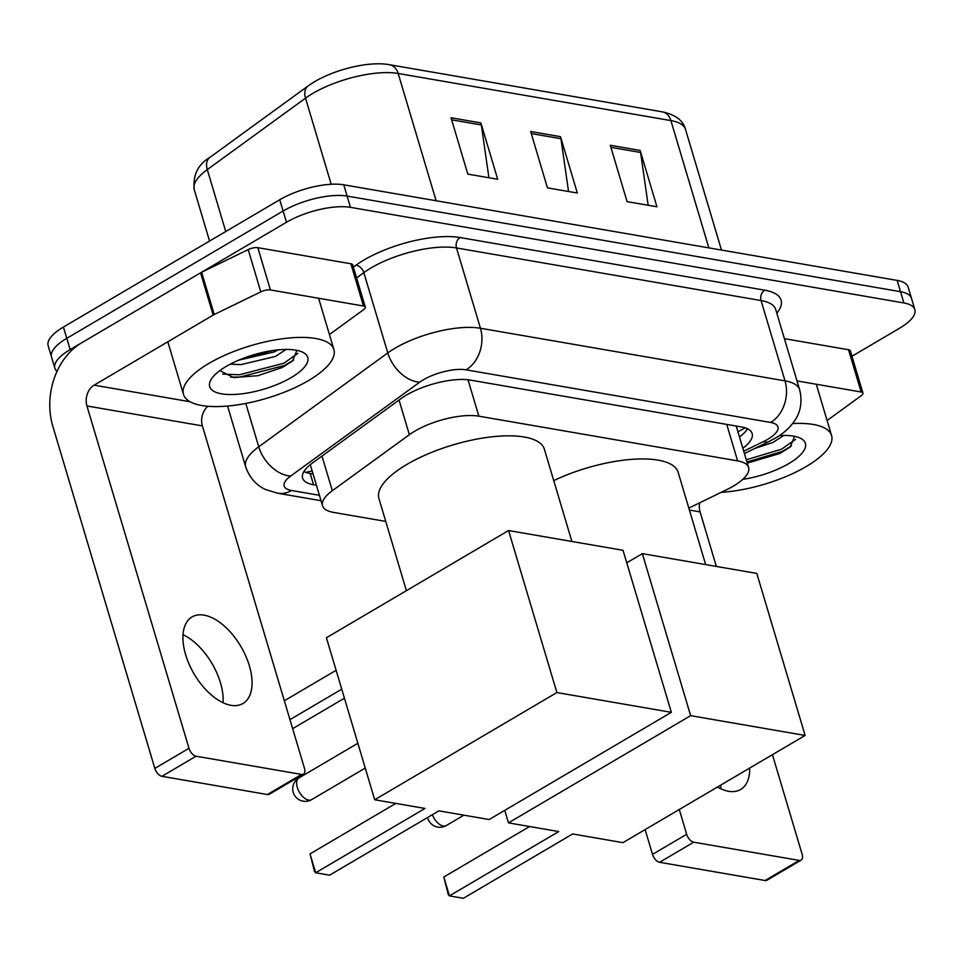 <?xml version="1.0" encoding="UTF-8"?>
<svg xmlns="http://www.w3.org/2000/svg" width="963" height="963" viewBox="0 0 963 963"><rect width="100%" height="100%" fill="white"/><g stroke="black" fill="none" stroke-linecap="round" stroke-linejoin="round"><path stroke-width="1.44" d="M688.822 508.103L726.933 489.553A47.091 16.491 163.4 0 0 733.325 486.134A47.091 16.491 163.4 0 0 748.588 467.524A47.091 16.491 163.4 0 0 737.622 460.88L478.864 416.172A47.091 16.491 163.4 0 0 409.371 434.686L332.319 490.709A47.091 16.491 163.4 0 0 322.533 505.756A47.091 16.491 163.4 0 0 333.499 512.4L385.754 521.428M742.834 448.252A47.091 16.491 163.4 0 0 752.163 433.543A47.091 16.491 163.4 0 0 741.197 426.898L470.474 380.12A47.091 16.491 163.4 0 0 400.981 398.634L312.373 463.071A47.091 16.491 163.4 0 0 302.587 478.105A47.091 16.491 163.4 0 0 313.553 484.762L316.43 485.256M747.517 428.8A47.091 16.491 -16.6 0 1 739.476 436.973M57.034 371.369A47.091 16.491 -16.6 0 1 54.867 368.203A47.091 16.491 -16.6 0 1 70.13 349.593L286.456 222.284A47.091 16.491 -16.6 0 1 350.472 207.346L903.884 302.96A47.091 16.491 -16.6 0 1 914.85 309.605A47.091 16.491 -16.6 0 1 899.586 328.214L851.978 356.238M54.867 368.203L48.15 345.669A47.091 16.491 -16.6 0 1 63.414 327.059L279.739 199.75A47.091 16.491 -16.6 0 1 343.755 184.8L897.167 280.414L900.525 291.693A47.091 16.491 -16.6 0 1 911.492 298.337A47.091 16.491 -16.6 0 0 900.525 291.693L347.113 196.079L900.525 291.693L903.884 302.96M279.739 199.75L283.098 211.017A47.091 16.491 -16.6 0 1 347.113 196.079A47.091 16.491 -16.6 0 0 283.098 211.017L66.772 338.326L283.098 211.017L286.456 222.284M51.508 356.936A47.091 16.491 -16.6 0 1 66.772 338.326A47.091 16.491 -16.6 0 0 51.508 356.936M313.071 473.989L310.194 473.495A47.091 16.491 -16.6 0 1 303.875 471.593M451.033 117.751L467.825 174.11L497.69 179.262L480.886 122.915L451.033 117.751M488.915 177.746L481.331 124.949A12.555 9.606 -80.2 0 0 480.886 122.915M610.289 145.269L627.082 201.628L656.947 206.78L640.142 150.433L610.289 145.269M648.171 205.263L640.588 152.467A12.555 9.606 -80.2 0 0 640.142 150.433M530.661 131.51L547.453 187.869L577.319 193.021L560.514 136.674L530.661 131.51M568.543 191.505L560.96 138.708A12.555 9.606 -80.2 0 0 560.514 136.674M897.167 280.414A47.091 16.491 -16.6 0 1 908.133 287.07L914.85 309.605M792.609 423.564A78.472 27.482 -16.6 0 1 831.575 435.553A78.472 27.482 -16.6 0 1 806.139 466.574A78.472 27.482 -16.6 0 1 721.239 492.322M754.92 448.397L773.072 442.414L783.738 435.432M747.252 463.083L779.801 453.513L790.166 447.061L794.583 436.335M779.416 435.577A51.171 17.924 -16.6 0 1 799.94 437.996A51.171 17.924 -16.6 0 1 788.817 463.576A51.171 17.924 -16.6 0 1 742.75 479.369M746.939 462.011L782.245 451.43L791.454 445.941M746.277 459.772L781.583 449.191L795.558 439.345M720.83 785.05A50.22 27.12 -120.5 0 1 720.733 788.733M717.471 787.024A50.22 27.12 59.5 0 0 728.594 791.285A50.22 27.12 59.5 0 0 740.631 789.491A50.22 27.12 59.5 0 0 749.72 768.041M797.003 380.915L861.139 392.001L848.535 349.738A7.848 2.745 -16.6 0 1 850.365 350.845L862.968 393.109A7.848 2.745 163.4 0 0 861.139 392.001M784.4 338.651L848.535 349.738M801.12 860.14L766.969 880.242A7.848 4.237 -120.5 0 1 765.091 880.519L799.242 860.416A7.848 4.237 59.5 0 0 801.12 860.14A7.848 4.237 59.5 0 0 802.119 854.229L772.434 754.667M659.583 862.294A7.848 4.237 -120.5 0 1 652.505 854.386L686.667 834.283A7.848 4.237 59.5 0 0 693.733 842.192L659.583 862.294L765.091 880.519M645.114 829.6L652.505 854.386M693.733 842.192L799.242 860.416M716.328 566.425L700.065 511.883A15.697 12.013 99.8 0 1 699.668 502.83M686.667 834.283L679.276 809.498M827.097 420.518A7.848 2.745 163.4 0 0 827.205 420.434L861.343 395.612A7.848 2.745 163.4 0 0 862.968 393.109M553.737 480.621A86.321 30.226 -16.6 0 1 678.157 472.327L705.662 564.583M558.745 831.563L449.444 895.879L463.372 898.286L572.672 833.97L622.941 842.649L805.116 735.443L690.652 715.665L508.476 822.871L558.745 831.563M449.444 895.879L448.313 894.747L443.811 877.004L449.444 895.879M529.59 826.519L443.811 877.004M508.476 822.871L504.744 810.365M690.652 715.665L642.345 553.653L626.769 562.813M642.345 553.653L756.81 573.418L805.116 735.443M406.398 590.668L378.928 498.533A86.321 30.226 -16.6 0 1 406.916 464.419A86.321 30.226 -16.6 0 1 492.057 436.805A86.321 30.226 -16.6 0 1 544.384 449.215L571.89 541.471M424.972 808.451L315.671 872.767L329.599 875.174L438.899 810.858L489.168 819.537L671.343 712.331L556.879 692.553L374.703 799.759L424.972 808.451M315.671 872.767L314.54 871.635L310.038 853.892L315.671 872.767M395.817 803.407L310.038 853.892M374.703 799.759L326.409 637.747L508.572 530.541L623.037 550.306L671.343 712.331M556.879 692.553L508.572 530.541M284.338 700.763L336.111 670.296M344.429 698.199L292.656 728.666M289.959 719.65L341.733 689.171M183.018 634.701A50.22 27.12 -120.5 0 1 223.067 702.749M230.927 705.301A50.22 27.12 59.5 0 0 242.965 703.508A50.22 27.12 59.5 0 0 245.746 655.996A50.22 27.12 59.5 0 0 204.048 615.14A50.22 27.12 59.5 0 0 192.022 616.934A50.22 27.12 59.5 0 0 189.23 664.446A50.22 27.12 59.5 0 0 230.927 705.301M270.41 289.935A7.848 2.745 163.4 0 0 260.804 291.861L214.231 314.528A7.848 2.745 163.4 0 0 213.172 315.106L200.569 272.83A7.848 2.745 -16.6 0 1 201.628 272.264L248.201 249.598A7.848 2.745 -16.6 0 1 257.807 247.672L270.41 289.935L363.472 306.017L350.869 263.754A7.848 2.745 -16.6 0 1 352.699 264.861L365.302 307.125A7.848 2.745 163.4 0 0 363.472 306.017M257.807 247.672L350.869 263.754M200.569 272.83L81.518 342.9A62.776 48.054 -80.2 0 0 52.772 426.055L154.838 768.402L188.989 748.299L86.935 405.953A15.697 12.013 99.8 0 1 94.121 385.164L213.172 315.106M303.453 774.156L269.303 794.258A7.848 4.237 -120.5 0 1 267.413 794.535L301.575 774.433A7.848 4.237 59.5 0 0 303.453 774.156A7.848 4.237 59.5 0 0 304.452 768.257L202.386 425.899A15.697 12.013 99.8 0 1 207.924 406.266M188.989 748.299A7.848 4.237 59.5 0 0 196.067 756.208L161.916 776.31L267.413 794.535M161.916 776.31A7.848 4.237 -120.5 0 1 154.838 768.402M196.067 756.208L301.575 774.433M329.43 334.534A7.848 2.745 163.4 0 0 329.539 334.45L363.665 309.629A7.848 2.745 163.4 0 0 365.302 307.125M208.935 363.4A78.472 27.482 -16.6 0 1 286.348 338.29A78.472 27.482 -16.6 0 1 333.908 349.581A78.472 27.482 -16.6 0 1 308.473 380.59A78.472 27.482 -16.6 0 1 231.072 405.7A78.472 27.482 -16.6 0 1 183.5 394.409A78.472 27.482 -16.6 0 1 208.935 363.4M238.643 360.198L274.07 351.964L278.114 349.882M230.241 364.17L240.979 364.628L275.406 356.442L286.071 349.449M219.865 370.599L233.576 377.556L257.879 375.69L282.135 367.529L292.499 361.077L296.917 350.351M291.151 377.604A51.171 17.924 -16.6 0 1 232.276 394.529A51.171 17.924 -16.6 0 1 211.318 379.133A51.171 17.924 -16.6 0 1 226.257 366.385A51.171 17.924 -16.6 0 1 302.274 352.013A51.171 17.924 -16.6 0 1 291.151 377.604M243.675 358.176L272.505 350.568M230.723 377.147L239.956 377.039L284.579 365.446L293.787 359.957M222.646 374.089L239.293 374.8L283.916 363.207L297.892 353.361M736.551 427.187A15.697 5.501 163.4 0 0 737.249 426.212M305.572 472.303A47.091 36.04 -80.2 0 0 312.12 470.799M726.74 424.406L737.622 460.88M321.991 456.077L332.319 490.709M399.043 400.042L409.371 434.686M468.018 379.783L478.864 416.172M743.713 451.202L763.515 441.56A31.394 10.99 163.4 0 0 767.776 439.284A31.394 10.99 163.4 0 0 770.641 422.456L466.068 369.828A31.394 10.99 163.4 0 0 423.395 379.795A31.394 10.99 163.4 0 0 419.736 382.167L290.694 476.023A31.394 10.99 163.4 0 0 291.476 490.48L319.427 495.307M227.557 406.049L245.685 466.838A62.776 21.98 -16.6 0 1 258.734 446.784L387.776 352.927A62.776 21.98 -16.6 0 1 395.083 348.173A62.776 21.98 -16.6 0 1 480.441 328.251L785.014 380.867A62.776 21.98 -16.6 0 1 799.639 389.738L775.697 309.436A62.776 21.98 163.4 0 0 761.071 300.564L456.498 247.948A62.776 21.98 163.4 0 0 371.14 267.87A62.776 21.98 163.4 0 0 363.845 272.625L356.587 277.898M353.373 267.124L355.853 265.319A70.624 24.737 -16.6 0 1 460.097 237.548L764.67 290.176A7.848 6.007 -80.2 0 0 761.071 300.564L785.014 380.867A31.394 24.027 99.8 0 1 770.641 422.456M355.853 265.319A7.848 5.212 -126 0 1 363.845 272.625L387.776 352.927A31.394 20.861 54 0 0 419.736 382.167M764.67 290.176A70.624 24.737 -16.6 0 1 776.828 313.252M350.472 207.346L343.755 184.8M70.13 349.593L63.414 327.059M466.068 369.828A31.394 24.027 99.8 0 0 480.441 328.251L456.498 247.948A7.848 6.007 -80.2 0 1 460.097 237.548M290.694 476.023A31.394 20.861 54 0 1 258.734 446.784L245.806 403.437M291.476 490.48A31.394 24.027 99.8 0 1 277.729 493.237L321.04 500.712M763.515 441.56A31.394 12.519 64 0 0 768.859 441.608L744.411 453.513M310.194 473.495L313.553 484.762M209.838 157.426L308.064 85.996A15.697 10.437 54 0 0 305.524 98.154L207.286 169.596A62.776 21.98 163.4 0 0 194.237 189.651C192.756 175.122 197.957 164.384 209.838 157.426A15.697 10.437 54 0 0 207.286 169.596L225.751 231.517M308.064 85.996C328.419 71.009 367.023 60.573 389.461 64.714A15.697 12.013 99.8 0 1 398.176 73.477A62.776 21.98 163.4 0 0 305.524 98.154L331.188 184.27M708.852 247.876L670.898 120.592A15.697 12.013 -80.2 0 0 662.183 111.828C675.424 114.621 683.212 120.507 685.524 129.463A62.776 21.98 163.4 0 0 670.898 120.592L398.176 73.477L436.131 200.761M531.275 133.58L560.96 138.708M610.903 147.339L640.588 152.467M451.647 119.821L481.331 124.949M689.4 510.041L700.065 511.883M432.375 814.698A12.555 6.777 59.5 0 0 443.245 826.001A12.555 6.777 59.5 0 0 446.254 825.556A12.555 12.555 0 0 1 427.632 817.479M308.629 800.072A12.555 6.777 59.5 0 0 311.639 799.627A12.555 12.555 0 0 1 292.921 791.056A12.555 12.555 0 0 1 298.903 777.984A12.555 6.777 59.5 0 0 297.314 787.433A12.555 6.777 59.5 0 0 308.629 800.072M86.935 405.953L202.386 425.899M94.121 385.164L190.12 401.752M201.628 272.264L214.231 314.528M260.804 291.861L248.201 249.598M738.428 431.52L745.133 427.849M736.214 426.031L748.588 467.524M310.291 464.672L322.533 505.756M768.859 441.608L775.299 438.165C783.689 433.362 790.25 427.367 795.005 420.193C797.833 416.124 803.563 405.399 799.639 389.738M245.685 466.838C250.958 482.054 261.575 487.88 266.125 489.734L277.729 493.237M389.461 64.714L662.183 111.828M194.237 189.651L209.561 241.051M685.524 129.463L721.48 250.067M831.575 435.553L816.287 384.249M463.901 815.167L446.254 825.556M365.254 768.077L311.639 799.627M357.863 743.28L298.903 777.984M333.908 349.581L318.621 298.265M183.5 394.409L167.815 341.793"/></g></svg>
